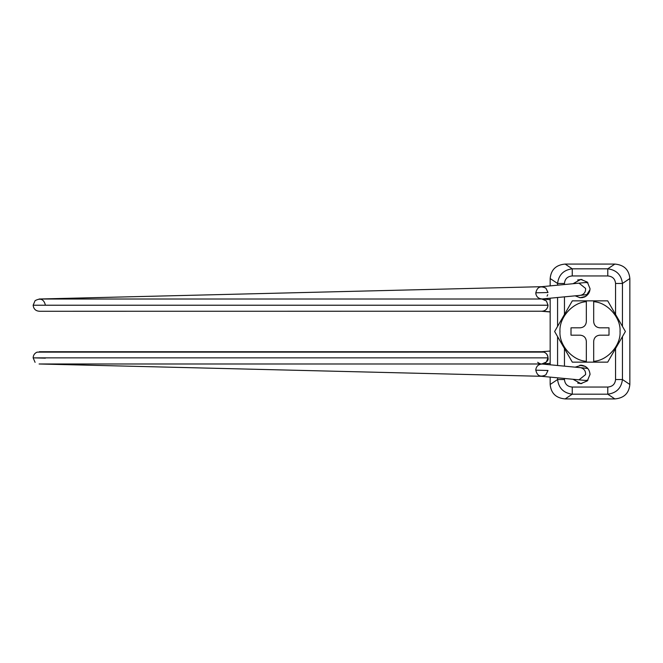 <?xml version="1.0" encoding="UTF-8"?>
<svg xmlns="http://www.w3.org/2000/svg" width="663" height="663" viewBox="0 0 663 663"><rect width="100%" height="100%" fill="white"/><g stroke="black" fill="none" stroke-linecap="round" stroke-linejoin="round"><path stroke-width="0.99" d="M585.412 366.44L579.885 365.255L585.412 366.44M579.885 297.745L585.412 296.56L579.885 297.745M593.683 362.147L607.706 362.147L593.683 362.147L593.683 361.31L593.683 362.147L586.332 362.147L586.332 361.31L586.332 362.147L572.318 362.147L554.624 331.5L572.318 300.853L586.332 300.853L586.332 321.696C585.943 325.392 583.896 327.431 580.2 327.82L571.009 327.82L571.009 335.18L580.2 335.18C583.896 335.569 585.943 337.608 586.332 341.304L586.332 361.31C572.575 360.614 558.975 345.241 559.978 331.5C558.975 317.759 572.575 302.386 586.332 301.69L586.332 300.853L593.683 300.853L593.683 301.69L593.683 300.853L607.706 300.853L593.683 300.853M593.683 321.696C594.073 325.392 596.12 327.431 599.816 327.82C596.12 327.431 594.073 325.392 593.683 321.696L593.683 301.69C607.441 302.386 621.04 317.759 620.046 331.5C621.04 345.241 607.441 360.614 593.683 361.31L593.683 341.304C594.073 337.608 596.12 335.569 599.816 335.18L609.007 335.18L609.007 327.82L599.816 327.82M599.816 335.18C596.12 335.569 594.073 337.608 593.683 341.304M586.332 341.304C585.943 337.608 583.896 335.569 580.2 335.18M580.2 327.82C583.896 327.431 585.943 325.392 586.332 321.696M571.813 301.723L572.318 300.853M607.706 362.147L625.4 331.5L607.706 300.853M581.932 279.471L577.664 279.952M575.153 295.839L580.249 297.77L585.694 296.386C588.57 294.331 590.004 291.737 590.012 288.596L587.319 282.09L580.813 279.396L573.014 283.723M584.451 297.041L585.694 296.386L589.929 289.772M581.7 297.745L584.376 297.074M577.664 383.048L578.724 383.363M579.802 383.546L581.832 383.546M590.004 374.761L589.929 373.228M573.014 379.277L580.813 383.604L587.319 380.91L590.012 374.404C589.54 369.158 586.664 366.092 581.376 365.23L575.153 367.161M581.376 365.23L580.813 365.214M564.462 378.465L564.462 379.534L557.575 379.534L557.575 377.819M622.449 336.613L622.449 379.534C621.322 388.17 616.424 393.051 607.772 394.187L572.244 394.187C563.591 393.051 558.702 388.17 557.575 379.534L550.166 384.474C551.011 393.292 556 398.107 565.141 398.927L614.874 398.927L607.772 394.187L607.772 387.051C612.521 386.628 615.123 384.126 615.562 379.534L615.562 348.539M565.141 398.927L572.244 394.187L572.244 387.051L607.772 387.051M607.772 275.949L572.244 275.949C567.495 276.372 564.901 278.874 564.462 283.466L557.575 283.466C558.702 274.83 563.591 269.949 572.244 268.813L607.772 268.813C616.424 269.949 621.322 274.83 622.449 283.466L615.562 283.466C615.123 278.874 612.521 276.372 607.772 275.949L607.772 268.813L614.874 264.073C624.016 264.893 629.005 269.708 629.85 278.526L629.85 384.474C629.005 393.292 624.016 398.107 614.874 398.927M629.85 384.474L622.449 379.534L615.562 379.534M572.244 275.949L572.244 268.813L565.141 264.073L614.874 264.073M557.575 285.181L557.575 283.466L550.166 278.526C551.011 269.708 556 264.893 565.141 264.073M550.166 278.526L550.166 285.886M550.166 298.201L550.166 364.799M550.166 377.114L550.166 384.474M587.849 294.513L580.108 295.366M541.331 286.723L585.528 282.537L587.965 282.819M535.762 292.822L548.011 292.524L545.864 288.156C540.362 285.471 536.997 287.129 535.77 293.121C536.259 296.651 538.273 298.59 541.82 298.955L542.549 298.922L541.82 298.955M545.864 288.156C540.362 285.471 536.997 287.129 535.77 293.121M547.066 296.104L547.729 294.695M541.464 311.262C545.309 311.113 547.497 309.107 548.019 305.22L546.395 300.977L541.895 299.013L39.283 299.013M39.283 311.27L542.632 311.229C545.981 310.491 547.779 308.461 548.019 305.146L546.395 300.977L541.895 299.013L550.166 299.659L542.226 299.021M45.399 358.161L33.15 357.854C33.291 355.119 34.609 353.213 37.111 352.128L544.058 352.119C546.635 353.338 547.953 355.244 548.019 357.854L546.337 362.073C543.494 364.559 540.61 364.642 537.676 362.305M541.323 351.755C545.276 351.829 547.505 353.868 548.019 357.854L546.337 362.073L541.754 363.987M535.762 370.178L548.011 370.476L545.864 374.844C540.362 377.529 536.997 375.871 535.77 369.879C536.259 366.349 538.273 364.41 541.82 364.045L542.549 364.086L541.82 364.045M545.864 374.844C540.362 377.529 536.997 375.871 535.77 369.879M541.331 376.277L585.528 380.463L587.965 380.181M587.849 368.487L580.1 367.634M39.705 311.254C35.802 311.113 33.622 309.099 33.15 305.22L35.081 300.679C40.443 297.72 43.891 299.212 45.407 305.146M550.166 363.341L541.895 363.987C546.677 362.487 548.724 360.448 548.019 357.854L33.15 357.854L35.081 362.321M564.462 379.534C564.901 384.126 567.495 386.628 572.244 387.051M557.575 365.504L557.575 336.613M557.575 326.387L557.575 297.496M564.462 283.466L564.462 284.535M564.462 296.85L564.462 314.461M564.462 348.539L564.462 366.15M615.562 314.461L615.562 283.466M629.85 278.526L622.449 283.466L622.449 326.387M579.031 283.159L585.586 288.413C585.769 291.969 584.178 294.256 580.821 295.267L587.319 294.654M580.821 295.267L580.183 295.358M587.319 368.346L580.183 367.642M579.031 379.841L585.586 374.587C585.769 371.031 584.178 368.744 580.821 367.733M548.019 305.22L33.15 305.22M550.166 311.834L542.632 311.229M550.166 311.958L541.646 311.27M541.398 311.254L541.895 311.27M550.166 351.042L541.646 351.73M541.895 351.73L39.283 351.73M39.283 363.987L541.895 363.987M548.019 357.854C547.92 355.186 546.602 353.28 544.058 352.119M580.2 295.358L542.458 298.93M541.522 286.698L39.125 299.013M539.442 299.013L542.019 298.955L539.607 298.507M538.754 298.085L538.223 297.728M537.163 296.717L536.541 295.806M536.019 294.554L535.853 293.833M541.522 376.302L39.109 363.987M540.32 364.26L542.019 364.045L539.442 363.987M580.2 367.642L542.45 364.07"/></g></svg>
